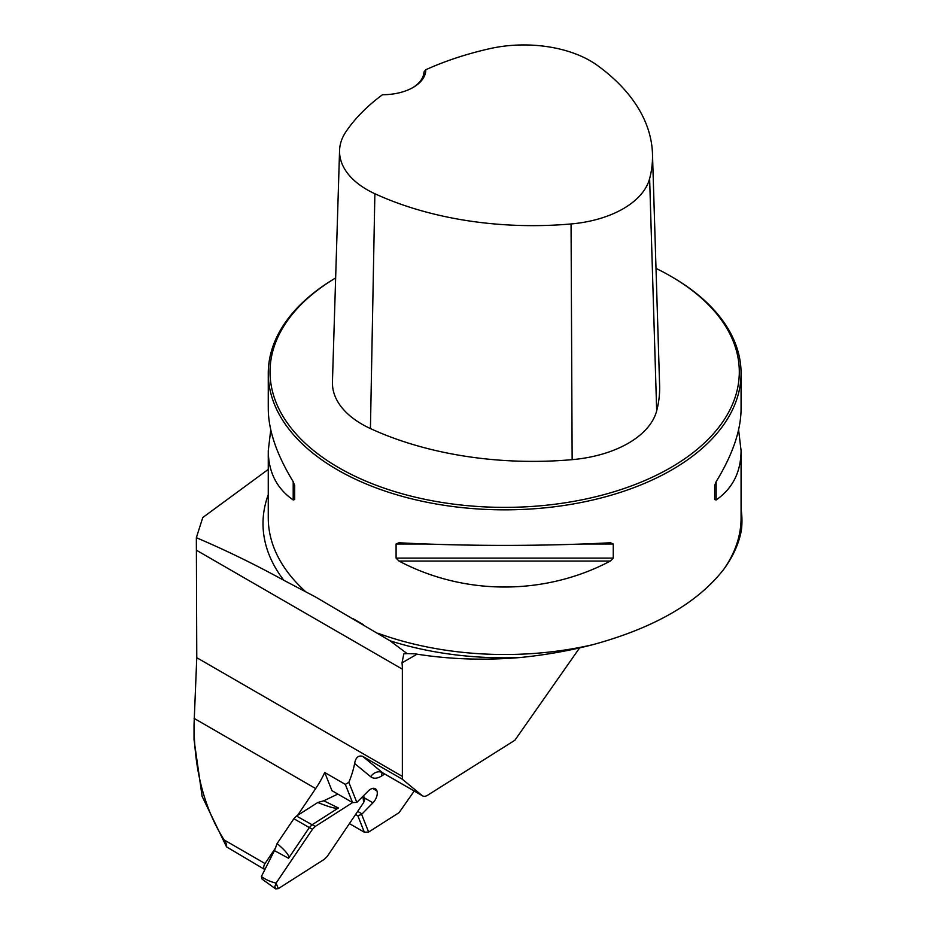 <?xml version="1.0" encoding="UTF-8"?>
<svg xmlns="http://www.w3.org/2000/svg" width="936" height="936" viewBox="0 0 936 936"><rect width="100%" height="100%" fill="white"/><g stroke="black" fill="none" stroke-linecap="round" stroke-linejoin="round"><path stroke-width="1.4" d="M349.409 823.598L364.373 832.233L368.644 832.034L399.075 812.635L414.215 791.037M264.876 869.567A4.727 2.726 -60 0 1 264.701 869.485A4.727 2.726 -60 0 1 265.017 863.542L275.757 847.642M297.566 815.373L315.678 788.568A65.017 37.534 120 0 0 324.722 772.492L345.314 784.391L348.847 782.309A65.017 37.534 120 0 0 354.627 763.507C355.645 757.54 358.324 755.153 362.665 756.335L402.305 779.22L422.159 795.577A9.454 5.464 120 0 0 422.592 795.869A9.454 5.464 120 0 0 427.623 795.226L514.882 740.247L579.606 647.911M194.033 724.686L194.033 739.709L202.129 796.384L226.535 846.869C226.851 844.74 226.044 842.423 224.102 839.92C204.247 808.376 194.22 769.954 194.033 724.686L196.771 657.692L196.349 537.697L202.784 517.514L268.269 469.404M407.09 653.597L414.882 653.819C448.636 659.307 483.69 660.547 520.03 657.54A237.299 136.995 180 0 1 390.043 640.786L407.09 653.597L403.814 653.855L402.024 662.852A65.017 37.534 -60 0 1 402.363 669.146L402.363 776.389A65.017 37.534 -60 0 1 402.305 779.22M348.847 782.309L356.838 802.398L352.568 802.585L331.964 790.686L324.722 772.492M364.373 832.233L357.809 815.736L361.624 814.39L372.938 802.807A9.454 5.464 120 0 0 376.997 790.99L376.705 790.253A9.454 5.464 120 0 0 375.324 788.732A9.454 5.464 120 0 0 368.257 791.049L356.838 802.398M361.624 814.39L368.644 832.034M741.967 521.574L741.464 529.694A237.299 136.995 180 0 0 741.967 520.825A237.299 136.995 180 0 0 741.078 508.997M738.598 429.811L741.078 450.707L741.078 518.017A236.41 136.492 180 0 1 723.938 569.065C733.286 556.206 739.136 543.079 741.464 529.694M196.349 537.697C225.377 550.029 254.545 564.232 283.854 580.308A241.663 139.522 180 0 1 268.269 494.676M390.043 640.786L315.163 596.77L283.854 580.308M520.03 657.54C545.22 655.036 569.568 650.731 593.073 644.611A236.41 136.492 180 0 1 377.898 633.227M723.938 569.065C697.987 602.655 654.358 627.845 593.073 644.611M671.837 276.845L670.585 276.12A234.632 135.463 0 0 1 671.627 467.087A234.632 135.463 0 0 1 340.868 468.901A234.632 135.463 0 0 1 335.65 277.945A236.41 136.492 0 0 0 268.269 373.347A236.41 136.492 0 0 0 504.668 509.839A236.41 136.492 0 0 0 741.078 373.347A236.41 136.492 0 0 0 671.837 276.845L670.585 276.12A234.632 135.463 0 0 0 656.007 268.386M610.354 542.763L613.255 544.003L613.255 558.102L610.354 561.05C544.951 595.67 464.385 595.67 398.993 561.05L396.092 558.102L396.092 544.003L398.993 542.763C464.385 546.261 544.951 546.261 610.354 542.763L610.81 542.751M741.078 450.707C740.926 472.083 732.619 488.51 716.145 499.964L714.671 499.555L714.671 485.456L716.145 481.689C732.619 454.697 740.926 430.443 741.078 408.915L741.078 373.347M268.269 373.347L268.269 408.915C268.421 430.443 276.728 454.697 293.202 481.689L294.676 485.456L294.676 499.555L293.202 499.964C276.728 488.51 268.421 472.083 268.269 450.707L270.75 429.811M425.786 69.732A253.363 146.285 180 0 1 489.797 48.66A93.787 54.148 180 0 1 597.262 65.333A253.363 146.285 180 0 1 652.486 153.937A253.363 146.285 180 0 1 649.631 178.6A93.787 54.148 180 0 1 571.065 223.961A253.363 146.285 180 0 1 374.868 193.729A93.787 54.148 180 0 1 339.569 150.427A93.787 54.148 180 0 1 345.981 131.683A253.363 146.285 180 0 1 382.496 94.723A43.15 24.909 0 0 0 413.15 87.434A43.15 24.909 0 0 0 425.786 69.732L423.996 71.967A41.371 23.891 180 0 1 412.507 87.797M339.569 150.427L332.444 381.982A100.924 58.266 0 0 0 370.434 428.571A260.489 150.392 0 0 0 572.142 459.658A100.924 58.266 0 0 0 656.674 410.857A260.489 150.392 0 0 0 659.611 385.492L652.486 153.937M294.676 499.555L294.676 485.456M264.701 869.485L226.535 846.869M357.809 815.736L355.586 814.46M361.975 813.864L357.669 811.383M352.568 802.585L345.314 784.391M376.997 790.99L372.54 788.416M376.705 790.253L373.324 788.299M274.435 850.602L277.103 843.523C286.077 851.21 289.903 856.124 288.557 858.277L274.435 850.602L261.378 876.529C265.836 879.723 270.75 881.899 276.097 883.081L274.821 886.684L275.664 888.896L262.174 879.197L261.378 876.529M337.826 794.067L323.797 800.795L317.795 802.491L296.513 816.052L293.869 818.707L277.103 843.523M363.11 796.232L363.823 796.559L362.934 796.407L363.659 802.526L327.249 856.393L324.453 859.213L278.308 888.638L276.097 883.081L312.507 829.214L315.303 826.394L352.626 802.573L315.303 826.394L312.507 829.214L276.097 883.081M323.797 800.795L338.399 807.979L312.097 824.756L315.303 826.394M363.823 796.559L364.923 798.923L363.659 802.526L327.249 856.393L324.453 859.213L278.308 888.638L275.664 888.896M312.507 829.214L309.313 827.576L288.557 858.277M309.301 827.564L312.097 824.756L296.513 816.052M338.399 807.979C336.515 809.078 329.636 807.253 317.76 802.491M315.678 788.568L194.103 718.38M265.017 863.542L224.102 839.92M402.363 776.389L196.771 657.692M384.755 774.025L381.607 776.014A18.907 10.916 -60 0 1 370.679 776.716L354.627 763.507M305.136 591.213A236.41 136.492 180 0 1 268.269 518.017L268.269 450.707M402.363 669.146L196.771 550.438M572.142 459.658L571.065 223.961M370.434 428.571L374.868 193.729M656.674 410.857L649.631 178.6M613.255 544.003L582.742 544.003M426.605 544.003L396.092 544.003M613.255 558.102L396.092 558.102M610.354 561.05L398.993 561.05M716.145 481.689L716.145 499.964M293.202 499.964L293.202 481.689M382.368 772.726A9.454 5.207 -122.2 0 0 381.607 776.014M362.665 756.335L382.52 772.691L422.159 795.577M370.679 776.716A9.454 7.687 -50.5 0 1 382.52 772.691A9.454 5.464 120 0 0 382.953 772.984L422.592 795.869M417.058 654.17L402.024 662.852M372.938 802.807L364.888 798.151M293.869 818.707L309.313 827.576M741.967 521.703L741.967 520.825M363.32 624.605L352.626 618.439M323.634 601.696L315.139 596.794M382.953 772.984L382.11 772.469"/></g></svg>
